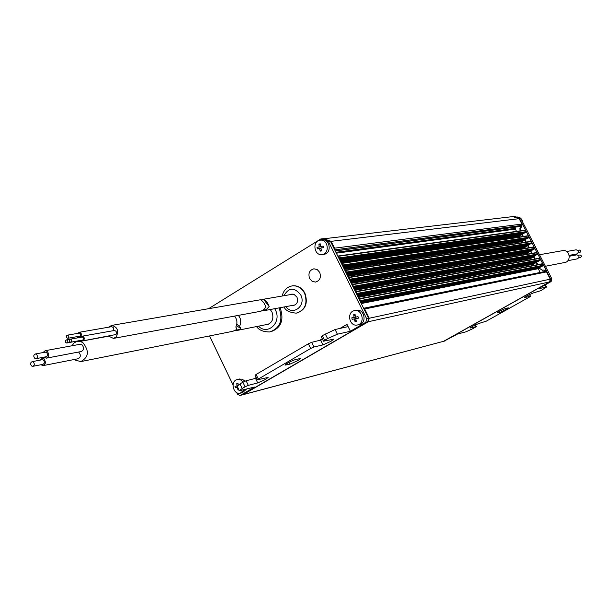 <?xml version="1.0" encoding="UTF-8"?>
<svg xmlns="http://www.w3.org/2000/svg" width="612" height="612" viewBox="0 0 612 612"><rect width="100%" height="100%" fill="white"/><g stroke="black" fill="none" stroke-linecap="round" stroke-linejoin="round"><path stroke-width="0.92" d="M338.229 256.007L524.866 230.219L525.892 231.711L525.417 232.461L339.125 258.792L525.417 232.461M339.063 258.669L339.346 257.897L338.543 256.275L337.801 256.122M339.492 259.526L523.941 233.363M339.889 260.345L522.48 234.266M340.295 261.156L521.011 235.169M341.733 263.099L527.728 235.796L528.76 237.288L528.286 238.045L342.636 265.883M342.575 265.761L342.858 264.988L342.054 263.359L341.312 263.214M342.988 266.595L526.978 238.848L343.034 266.687M343.386 267.39L525.501 239.743L343.424 267.482M343.776 268.178L524.033 240.646L343.822 268.27M345.245 270.19L530.596 241.388L531.629 242.88L531.155 243.63L346.155 272.983M346.094 272.86L346.377 272.088L345.573 270.458L344.831 270.313M346.499 273.671L529.847 244.433L346.537 273.763M346.882 274.451L528.37 245.328L346.92 274.536M347.264 275.216L526.901 246.231L347.302 275.301M348.756 277.297L533.473 246.98L534.513 248.472L534.031 249.229L349.674 280.089M349.613 279.967L349.896 279.194L349.092 277.573L348.35 277.42M350.003 280.763L532.723 250.025L350.049 280.847M350.378 281.512L531.247 250.92L350.424 281.597M350.752 282.262L529.77 251.815L350.791 282.346M352.275 284.412L536.349 252.58L537.39 254.072L536.915 254.829L353.2 287.204M353.139 287.089L353.422 286.317L352.619 284.687L351.877 284.534M353.522 287.862L535.599 255.617L353.56 287.938M353.881 288.596L534.123 256.512L353.927 288.673M354.249 289.323L532.647 257.407L354.287 289.399M355.794 291.542L539.226 258.18L540.274 259.679L539.792 260.429L356.727 294.334M356.674 294.219L356.957 293.446L356.146 291.817L355.404 291.664M357.041 294.969L538.476 261.225L357.079 295.045M357.393 295.68L536.999 262.112L357.431 295.757M357.745 296.384L535.523 263.007L357.783 296.468M359.32 298.679L542.11 263.795L543.158 265.294L542.683 266.044L360.261 301.471M360.208 301.356L360.491 300.591L359.688 298.954L358.938 298.794M360.567 302.083L541.36 266.832L360.606 302.16M335.2 250.866L519.687 226.547L521.585 225.438L334.695 249.841M323.136 238.856L512.757 216.61L519.183 218.668L521.952 224.061L521.615 226.769L520.208 228.857L520.483 230.823M525.195 248.334L524.782 247.523L347.807 276.326M528.11 254.003L527.643 253.108L351.28 283.341M531.017 259.672L530.52 258.692L354.761 290.363M533.932 265.348L533.389 264.292L358.25 297.401M519.389 237.02L519.053 236.37L340.869 262.318M516.49 231.374L515.319 229.102L336.348 253.192M519.183 218.668L331.146 241.335L334.535 248.174L521.952 224.061M545.468 271.376L546.554 271.896L550.287 279.156L549.545 281.918L443.593 341.297L242.826 394.755M546.554 271.896L364.66 308.999L369.235 318.24L550.287 279.156M549.545 281.918L368.378 321.713L243.163 394.602L443.593 341.297M519.687 226.547L335.254 250.981M335.912 252.305L515.465 228.33L514.922 227.274M515.465 228.33L515.319 229.102M524.109 233.264L524.759 232.56M522.64 234.167L523.291 233.463M521.172 235.069L521.822 234.365M340.693 261.959L519.703 235.972L520.353 235.268M519.703 235.972L519.053 236.37M526.978 238.848L527.575 238.152M525.501 239.743L526.098 239.055M524.033 240.646L524.622 239.958M344.166 268.966L522.572 241.541L523.153 240.853M522.572 241.541L344.334 269.318M522.296 242.673L521.914 241.947M529.847 244.433L530.405 243.752M528.37 245.328L528.929 244.655M526.901 246.231L527.46 245.55M347.639 275.981L525.433 247.126L525.983 246.445M525.433 247.126L524.782 247.523M532.723 250.025L533.259 249.359M531.247 250.92L531.782 250.254M529.77 251.815L530.306 251.15M351.12 283.012L528.301 252.71L528.829 252.045M528.301 252.71L527.643 253.108M535.599 255.617L536.112 254.967M534.123 256.512L534.636 255.862M532.647 257.407L533.159 256.757M354.6 290.042L531.17 258.295L531.683 257.652M531.17 258.295L530.52 258.692M538.476 261.225L538.973 260.582M536.999 262.112L537.497 261.477M535.523 263.007L536.013 262.364M358.089 297.088L534.047 263.894L534.536 263.259M534.047 263.894L533.389 264.292M541.36 266.832L541.842 266.205M360.912 302.772L539.883 267.719L540.358 267.092M539.883 267.719L538.239 268.706L361.287 303.537M540.159 272.455L538.239 268.706M242.383 394.839L243.163 394.602M368.378 321.713L369.235 318.24M364.66 308.999L363.643 308.287M334.519 249.489L334.535 248.174M331.146 241.335L323.442 238.672M522.266 234.297L523.367 236.439M525.134 239.881L526.251 242.061M528.003 245.466L529.143 247.684M530.872 251.05L532.042 253.322M533.748 256.65L534.934 258.96M536.632 262.25L537.841 264.606M539.547 267.926L539.968 268.752L542.882 270.374M543.946 270.007L545.17 270.481L545.613 271.353M545.231 271.422L543.8 270.014L542.546 270.443L539.226 268.117M537.458 264.682L536.25 262.326M534.551 259.029L533.366 256.719M531.652 253.391L530.489 251.119M528.76 247.753L527.613 245.527M525.869 242.123L524.744 239.935M522.977 236.5L521.875 234.358M520.093 230.877L519.894 228.59L521.585 225.438M256.505 378.101L246.108 380.779L248.311 385.353L245.06 386.807L242.865 382.225L246.108 380.779M257.338 379.838L255.127 375.248L256.099 374.46L258.318 379.058L257.338 379.838L268.148 377.413L265.715 379.341L257.721 382.928L248.311 385.353M322.7 339.606L311.653 342.33L313.933 347.004L310.659 348.465L308.379 343.791L311.653 342.33M321.56 336.524L322.256 335.644L324.559 340.341L323.48 341.205L333.678 339.163L330.993 341.297L322.922 344.9L313.933 347.004M297.975 360.545L289.935 364.132L285.008 365.119C286.776 363.26 290.325 361.371 295.665 359.474L300.53 358.51L297.975 360.545M258.318 379.058L310.659 348.465M256.099 374.46L308.379 343.791M322.256 335.644L335.085 329.524L337.388 334.206L327.558 338.589L325.247 333.892M324.559 340.341L327.558 338.589M323.58 239.95L320.78 238.978L322.807 238.749L330.518 241.411L368.631 318.37L367.774 321.851L365.831 322.272L350.393 331.268L337.388 334.206M239.384 390.731L237.196 386.172L240.042 383.877L242.237 388.452L239.384 390.731L254.638 387.036L240.371 395.344L242.497 394.778L367.774 321.851M242.497 394.778L240.034 395.497M242.237 388.452L245.06 386.807M240.042 383.877L242.865 382.225M350.393 331.268L346.981 324.345L347.088 326.839L335.085 329.524M365.831 322.272L366.687 318.791L328.506 241.656L325.699 240.684M208.577 308.7L320.78 238.978M240.371 395.344L239.835 395.551L237.471 394.182L236.714 392.598M233.019 384.902L209.541 335.934M330.518 241.411L328.506 241.656M319.701 272.355L317.245 269.594L313.925 268.79C309.427 270.144 307.989 273.388 309.611 278.514L312.097 281.298L315.455 282.086C319.908 280.701 321.323 277.458 319.701 272.355M527.23 295.688L533.236 292.949L540.878 290.654L546.493 287.051L538.208 288.803L551.121 281.566L549.92 281.834L444.014 341.19L457.485 334.037L465.977 331.819L473.068 328.575L476.366 326.586L470.062 328.063L472.472 326.357L478.439 323.626L486.387 321.124L529.495 297.019L530.359 296.285L524.629 297.531L527.23 295.688M499.599 311.164L505.589 308.425L508.358 307.859C506.675 309.343 503.852 310.835 499.905 312.35L497.097 312.931L499.599 311.164M443.425 341.381L444.014 341.19M549.92 281.834L550.662 279.08L551.863 278.82L520.82 218.469L519.573 218.622L550.662 279.08M519.573 218.622L512.963 216.671M445.352 340.83L443.723 341.312M513.154 216.564L514.409 216.411L520.82 218.469M551.863 278.82L551.121 281.566M290.272 294.624L291.909 294.081L294.02 294.357L296.981 297.18C298.365 301.494 297.195 304.263 293.477 305.495L292.207 305.464M292.108 285.88L292.842 285.773C298.036 285.498 302.053 287.969 304.906 293.179C308.203 303.231 305.572 309.848 296.996 313.03M270.221 309.519L271.98 312.021C274.1 318.607 272.371 322.861 266.771 324.788L265.271 324.827M280.067 307.706L280.265 308.096C284.197 320.175 281.053 328.047 270.825 331.719M31.64 365.991L32.834 366.32C34.632 365.333 34.785 363.888 33.293 361.99L32.107 361.661C30.309 362.641 30.156 364.086 31.64 365.991M33.002 366.29L42.932 364.347C44.714 363.367 44.867 361.937 43.391 360.055L42.044 359.757M34.8 358.341L35.986 358.67C37.799 357.683 37.952 356.238 36.46 354.325L35.282 353.996C33.469 354.983 33.308 356.429 34.8 358.341M36.154 358.64L46.068 356.765C47.874 355.779 48.027 354.348 46.543 352.458L45.204 352.16M40.882 364.744L43.131 365.609C45.892 364.086 46.13 361.876 43.842 358.969L42.021 358.464L39.994 360.147M43.391 365.555L78.091 358.747C80.807 357.263 81.044 355.113 78.803 352.298L78.405 352.061M43.857 357.178L46.29 358.181C49.189 356.597 49.442 354.279 47.047 351.234L45.166 350.707L42.993 352.573M46.558 358.127L81.212 351.525C84.066 349.98 84.318 347.731 81.97 344.778L79.858 344.327M74.588 359.435L75.483 360.162L80.799 361.593C88.763 357.224 89.451 350.913 82.872 342.651L80.21 341.404M81.557 361.44L232.881 331.283L237.089 329.348L235.834 327.007C237.624 322.998 237.196 319.357 234.534 316.098M77.556 341.251L74.259 342.705L71.902 345.788M238.336 315.394C240.99 318.645 241.419 322.272 239.636 326.265L240.868 328.598L236.676 330.526L235.146 330.595M236.416 325.599L240.868 328.598M236.752 324.322L239.636 326.265M579.87 254.997L580.008 254.967C581.675 255.617 581.79 256.482 580.367 257.545L580.344 257.545M579.235 250.063L579.35 250.04C581.025 250.698 581.14 251.555 579.702 252.618L579.694 252.618M576.657 254.875L576.864 254.837C579.449 255.847 579.641 257.178 577.422 258.838L577.391 258.838M576.007 249.834L576.198 249.803C578.898 250.859 579.09 252.251 576.764 253.972L576.749 253.98M539.478 254.737L562.887 250.599C569.986 249.398 571.73 261.798 564.57 262.525L545.407 266.266M574.614 254.378L574.614 255.258M576.841 253.965L576.703 254.867M80.746 337.311L82.107 336.21C84.219 336.768 84.77 338.145 83.767 340.349L82.773 340.884L81.281 340.287M114.176 330.526L114.352 330.495C116.418 331.031 116.961 332.37 115.974 334.512L82.949 340.846M71.474 341.84L71.841 340.899L71.436 339.629L70.617 339.155L69.753 339.499L69.386 340.44L69.791 341.71L70.609 342.185L71.474 341.84M70.946 342.162L82.651 340.043L83.439 339.507L83.607 338.229L83.079 337.334L82.115 337.074M77.877 333.341L79.223 332.293C81.32 332.852 81.87 334.228 80.876 336.424L79.874 336.96L78.42 336.401M111.353 326.716L111.522 326.693C113.58 327.229 114.115 328.567 113.136 330.709L113.128 330.709M68.582 337.908L68.957 336.944L68.544 335.636L67.71 335.147L66.815 335.506L66.44 336.753L66.853 337.778L67.687 338.26L68.582 337.908M68.031 338.245L79.759 336.164L80.57 335.621L80.746 334.297L80.203 333.379L79.216 333.104M76.844 338.008L78.168 336.99L79.591 337.518M80.218 340.486L78.833 341.657L77.372 341.091M67.527 342.643L67.894 341.404L67.481 340.387L66.654 339.905L65.775 340.257L65.4 341.221L65.813 342.513L66.647 342.995L67.527 342.643M113.954 338.321L260.88 311.24L263.198 309.978L265.975 307.163C264.369 303.017 262.494 300.553 260.368 299.781L259.985 299.842M108.768 336.218L113.457 338.413L116.249 336.929C119.072 330.801 117.535 326.961 111.621 325.408L108.523 327.213M111.598 335.651L79.009 341.618M66.983 342.972L79.177 340.67M261.117 299.987L263.596 299.222C265.73 299.995 267.597 302.443 269.196 306.581L266.427 309.381L264.109 310.644L262.915 310.162M269.196 306.581L263.481 299.237M264.659 310.33L263.956 309.42M516.735 217.161L518.486 217.727M516.52 217.046L516.987 216.992C520.055 217.076 521.937 218.744 522.625 221.98M549.025 273.304L550.93 276.999M322.325 254.523L324.375 254.248C331.918 253.077 330.029 239.024 322.44 239.904L321.889 239.973M319.716 240.248C312.128 241.472 314.132 255.587 321.751 254.6L322.417 254.508C329.975 253.337 328.086 239.254 320.481 240.141L319.716 240.248M320.237 251.142L321.568 250.866L320.803 248.135L323.434 247.608L323.151 246.078L320.512 246.605L320.229 243.821L318.906 244.096L319.189 246.881L317.039 247.355L317.33 248.877L319.479 248.411L320.237 251.142L321.17 249.604M320.826 248.243L319.479 248.411M321.231 248.051L320.971 246.697L317.039 247.355M320.971 246.697L319.189 246.881M320.344 245.313L318.906 244.096M323.151 246.078L320.512 246.605M323.136 246.246L323.396 247.615M359.129 324.597C367.146 323.518 364.591 308.739 356.651 310.23L355.993 310.368M354.516 310.659C346.461 311.791 349.138 326.64 357.11 325.033L357.24 325.01C365.265 323.932 362.709 309.121 354.753 310.621L354.516 310.659M355.067 321.675L356.421 321.43L355.664 318.699L358.334 318.202L358.043 316.664L355.373 317.161L355.075 314.331L354.386 314.446L353.728 314.583L354.019 317.406L351.816 317.804L352.114 319.342L354.317 318.944L355.067 321.675L355.985 319.992M357.943 316.679L358.219 318.171L355.664 318.699M356.452 318.531L354.317 318.944M356.444 318.492L352.114 319.342M356.023 318.569L355.74 317.093M355.365 317.123L354.019 317.406M355.19 315.761L353.728 314.583M245.03 381.154L242.123 379.165L239.032 379.134M240.952 393.08L242.459 392.682L246.414 389.186M243.239 382.01L240.646 379.907L237.51 379.509C230.089 380.572 232.889 394.809 240.218 393.256L244.356 389.722M238.167 385.086L238.014 383.097L236.768 383.303L237.028 386.027L235.031 386.34L235.314 387.817L237.303 387.503L238.06 390.104L239.017 389.951M238.634 389.163L238.06 390.104M237.777 387.381L237.303 387.503M237.739 387.297L235.314 387.817M238.076 384.183L236.768 383.303M525.746 232.254L339.186 258.585M528.623 237.838L342.697 265.677M531.491 243.431L346.216 272.776M534.368 249.023L349.743 279.891M537.252 254.623L353.269 287.013M540.136 260.23L356.796 294.142M543.02 265.837L360.33 301.28M339.346 257.897L525.892 231.711M525.234 230.433L338.543 256.275M342.858 264.988L528.76 237.288M528.102 236.01L342.054 263.359M360.491 300.591L543.158 265.294M542.5 264.009L359.688 298.954M356.957 293.446L540.274 259.679M539.616 258.394L356.146 291.817M353.422 286.317L537.39 254.072M536.732 252.794L352.619 284.687M349.896 279.194L534.513 248.472M533.848 247.194L349.092 277.573M346.377 272.088L531.629 242.88M530.971 241.602L345.573 270.458M360.636 302.229L540.289 267.169M360.292 301.54L541.773 266.281M357.821 296.545L534.452 263.344M357.469 295.833L535.928 262.449M357.117 295.129L537.405 261.561M356.765 294.41L538.889 260.666M354.333 289.491L531.576 257.744M353.966 288.765L533.052 256.849M353.606 288.03L534.528 255.961M353.246 287.296L536.005 255.066M350.844 282.446L528.707 252.152M350.469 281.704L530.183 251.257M350.102 280.946L531.652 250.362M349.727 280.197L533.129 249.467M347.356 275.415L525.838 246.567M346.981 274.65L527.307 245.672M346.599 273.878L528.783 244.777M346.208 273.097L530.252 243.874M343.883 268.393L522.977 240.99M343.493 267.605L524.438 240.088M343.095 266.809L525.915 239.193M342.705 266.013L527.383 238.29M340.41 261.378L520.108 235.413M340.004 260.567L521.577 234.511M339.599 259.756L523.046 233.608M339.193 258.937L524.515 232.705M544.787 270.558L545.17 270.481M539.585 268.829L539.968 268.752M521.225 226.822L521.615 226.769M257.721 382.928L255.533 378.392M322.922 344.9L320.657 340.272M289.935 364.132L289.032 362.273M254.026 378.774L256.214 377.497M319.219 340.601L322.302 338.796M339.981 328.445L346.981 324.345M366.687 318.791L368.631 318.37M286.018 365.104L285.643 364.339M499.905 312.35L499.369 311.294M476.174 326.594L475.317 324.888M530.359 296.285L529.457 294.517M546.019 287.036L544.978 285.008M285.865 306.635C292.727 316.442 306.52 305.656 300.729 294.908C294.433 287.051 288.833 287.319 283.914 295.718M282.178 296.017C283.57 290.21 287.02 286.814 292.521 285.827C297.707 285.552 301.731 288.022 304.585 293.24C307.905 303.537 305.136 310.177 296.269 313.153C289.468 312.525 285.422 310.46 284.136 306.956M258.471 326.181C267.719 335.827 282.01 322.272 275.377 309.955L274.689 308.693M279.026 307.897L279.225 308.287C283.165 320.459 279.975 328.346 269.655 331.956C263.282 331.888 258.922 330.09 256.566 326.563M363.627 308.264L545.567 271.361M542.11 263.795L359.213 298.679M539.226 258.18L355.679 291.542M536.349 252.58L352.152 284.412M533.473 246.98L348.633 277.297M530.596 241.388L345.114 270.183M527.728 235.796L341.603 263.084M524.866 230.219L338.099 256M321.178 336.516L323.48 341.205M545.338 284.81L546.493 287.051M475.47 324.819L476.366 326.586M529.587 294.456L530.528 296.292M293.477 305.495L293.944 305.403M266.771 324.788L267.467 324.643M45.166 350.707L80.118 344.273M42.021 358.464L44.844 357.928M35.282 353.996L45.372 352.13M32.107 361.661L42.213 359.726M237.441 330.373L268.859 324.108M579.992 254.967L578.309 255.288M579.35 250.04L577.774 250.331M576.848 254.837L569.321 256.244M576.19 249.803L566.636 251.517M576.764 253.972L569.198 255.38M577.422 258.838L567.898 260.681M579.702 252.618L578.241 252.894M580.367 257.545L578.799 257.843M82.107 336.21L114.352 330.495M70.395 339.155L82.23 337.051M79.223 332.293L111.522 326.693M67.481 335.147L79.331 333.089M78.168 336.99L79.047 336.837M66.433 339.905L70.066 339.262M260.368 299.781L111.621 325.408M80.05 336.929L81.113 336.738M293.179 294.127L263.596 299.222M295.114 304.929L264.3 310.613M516.413 217.061L516.987 216.992M322.44 239.904L320.481 240.141M356.651 310.23L354.753 310.621M239.575 378.996L237.51 379.509"/></g></svg>
